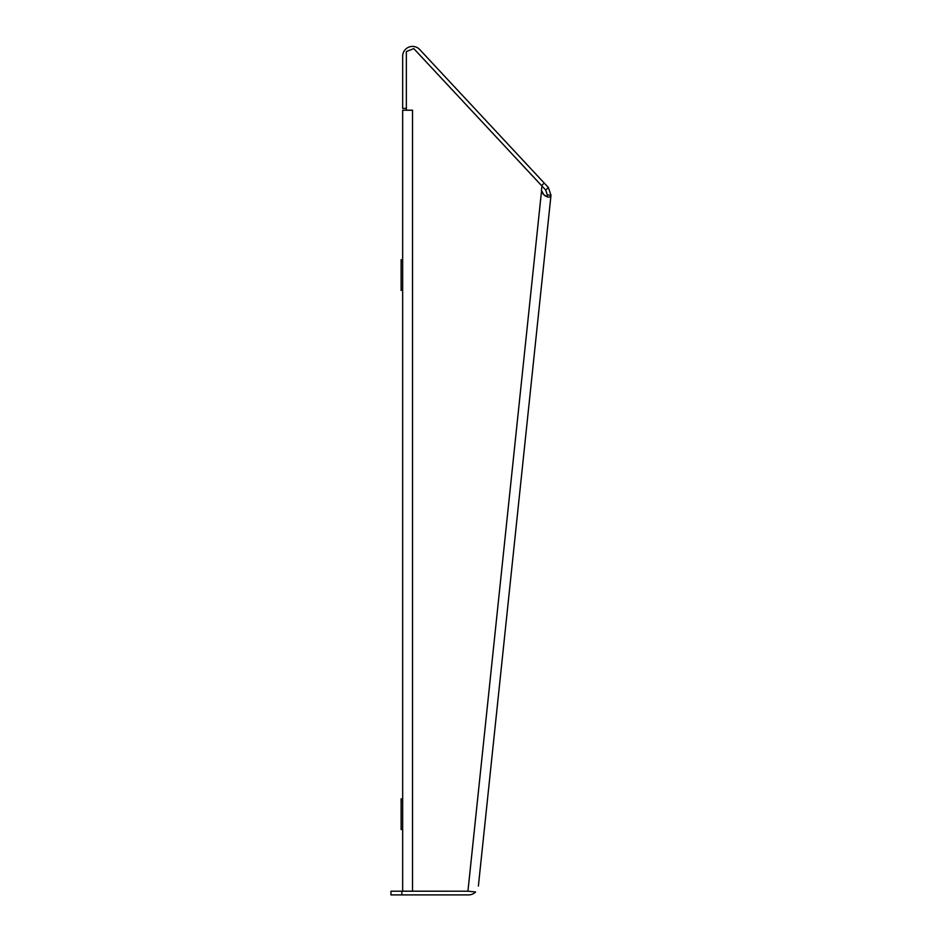 <?xml version="1.0" encoding="UTF-8"?>
<svg xmlns="http://www.w3.org/2000/svg" width="942" height="942" viewBox="0 0 942 942"><rect width="100%" height="100%" fill="white"/><g stroke="black" fill="none" stroke-linecap="round" stroke-linejoin="round"><path stroke-width="1.41" d="M542.627 193.275L541.568 190.614L543.734 194.653L547.573 197.066L550.281 196.972L550.988 195.288L478.383 886.069L550.988 195.288L548.397 187.529L545.689 190.049L541.556 185.609L544.252 183.089L419.72 49.549A9.856 9.856 0 0 0 402.658 56.273L402.658 108.401L406.355 108.401L406.355 110.19L412.514 110.19M406.355 56.002A6.158 6.158 0 0 0 406.355 56.273L406.355 108.401L406.355 51.539L413.785 48.607L542.039 186.139L541.944 187.069A7.701 7.701 0 0 0 541.568 190.614L467.938 891.203L402.658 891.191L402.658 110.249L412.514 110.249L412.514 891.191M541.556 185.609L417.023 52.069A6.158 6.158 0 0 0 416.859 51.892M544.252 183.089L548.397 187.529M550.988 195.288L547.314 194.9L545.689 190.049M547.019 196.219L547.314 194.9M467.938 891.203L475.592 891.98A9.856 9.856 0 0 0 475.616 891.944L475.592 892.003A9.856 9.856 0 0 1 468.586 894.9L390.954 894.9L390.954 891.203L401.845 891.203L401.845 894.9M545.913 196.325L545.135 195.83M544.335 195.218L543.145 193.981M467.997 891.203L401.845 891.203M402.658 261.205L401.115 259.662L401.115 290.477L402.658 288.876M402.658 279.009L402.658 278.408L402.658 279.009M402.658 276.701L402.658 276.088L402.658 276.701M402.658 274.358L402.658 273.733L402.658 274.358M402.658 272.026L402.658 271.426L402.658 272.026M402.658 827.994L401.115 829.584L401.115 798.781L402.658 800.323M402.658 817.409L402.658 816.808L402.658 817.409M402.658 812.734L402.658 812.122L402.658 812.734"/></g></svg>
